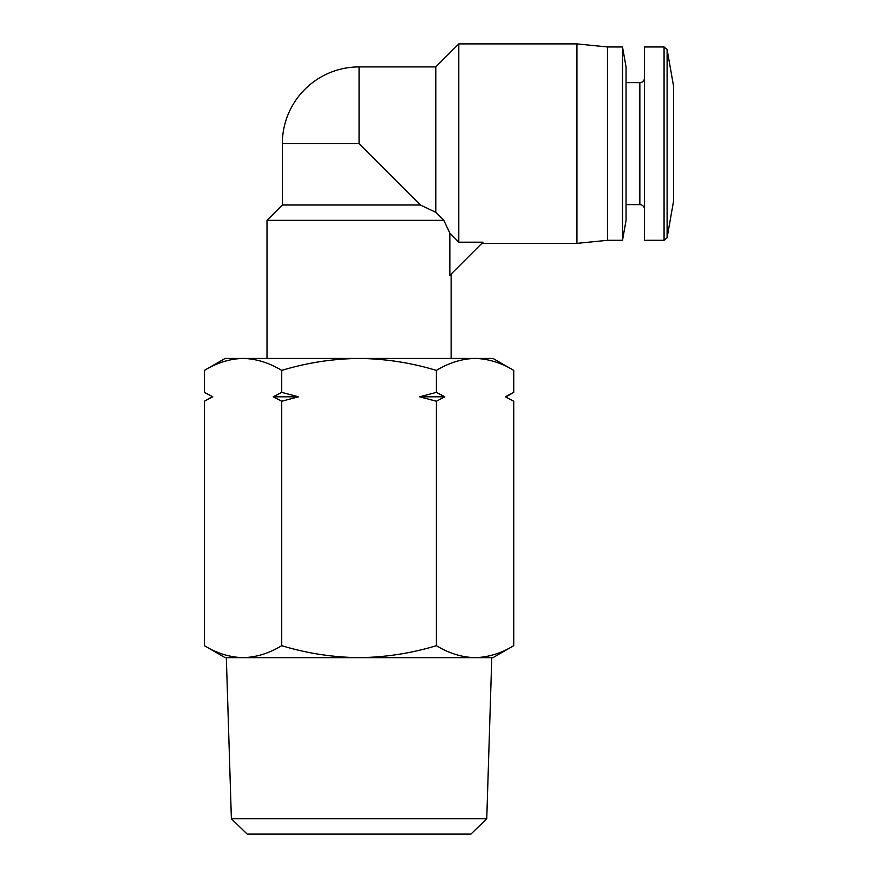 <?xml version="1.0" encoding="UTF-8"?>
<svg xmlns="http://www.w3.org/2000/svg" width="878" height="878" viewBox="0 0 878 878"><rect width="100%" height="100%" fill="white"/><g stroke="black" fill="none" stroke-linecap="round" stroke-linejoin="round"><path stroke-width="1.32" d="M458.799 43.9L435.784 66.915L359.058 66.915A76.715 76.715 0 0 0 282.343 143.63L282.343 205.013L267 220.356L443.807 220.356L449.843 233.098L458.799 242.185L458.799 43.9L576.945 43.9L576.945 243.371L481.813 243.371M231.375 818.768L486.752 818.768L470.926 834.1L247.201 834.1L231.375 818.768L226.337 657.644M486.752 818.768L491.79 657.644M225.108 657.644L204.387 645.681C216.998 653.342 229.882 657.326 243.063 657.644L225.108 657.644M667.104 237.762L673.536 201.249L673.536 86.011L667.104 49.508L667.104 237.762L664.075 240.298L644.452 240.298L644.452 46.973L664.075 46.973L664.075 240.298M243.063 358.443L225.108 358.443L204.387 370.406C216.998 362.757 229.882 358.762 243.063 358.443L493.019 358.443L513.74 370.406C501.129 362.757 488.245 358.762 475.064 358.443C461.894 358.762 449.009 362.757 436.399 370.406C411.189 362.757 385.409 358.762 359.058 358.443C332.718 358.762 306.938 362.757 281.728 370.406C269.118 362.757 256.233 358.762 243.063 358.443C229.882 358.762 216.998 362.757 204.387 370.406L204.387 392.378L212.783 396.801L204.387 392.378M506.068 396.801L513.74 392.378L505.344 396.801L513.74 401.235L513.74 645.681C501.129 653.342 488.245 657.326 475.064 657.644L243.063 657.644C256.233 657.326 269.118 653.342 281.728 645.681L281.728 401.235L273.332 396.801L281.728 392.378L281.728 370.406M451.127 358.443L451.127 274.057M458.799 242.185L482.999 242.185L449.843 275.341L449.843 233.098L447.264 227.797M267 358.443L267 220.356M644.452 78.043A4.599 4.599 0 0 1 639.853 82.642L639.853 204.629A4.599 4.599 0 0 1 644.452 209.227M435.784 66.915L435.784 212.3L420.441 205.013L435.784 212.3L443.807 220.356M626.047 204.629L639.853 204.629M626.047 82.642L639.853 82.642M576.945 243.371L607.631 240.298L607.631 46.973L576.945 43.9M607.631 240.298L622.524 240.298L622.524 46.973L607.631 46.973M622.524 46.973L626.047 66.915L626.047 220.356L622.524 240.298M513.74 645.681L493.019 657.644L475.064 657.644C461.894 657.326 449.009 653.342 436.399 645.681C411.189 653.342 385.409 657.326 359.058 657.644C332.718 657.326 306.938 653.342 281.728 645.681M212.059 396.801L204.387 401.235L212.783 396.801M204.387 401.235L204.387 645.681M436.399 401.235L444.795 396.801L436.399 392.378L419.618 396.801L436.399 401.235L436.399 645.681M436.399 392.378L436.399 370.406M281.728 401.235L298.509 396.801L281.728 392.378M513.74 392.378L513.74 370.406M505.344 396.801L513.74 401.235M298.509 396.801L273.332 396.801M444.795 396.801L419.618 396.801M359.058 66.915L359.058 143.63L420.441 205.013L282.343 205.013M359.058 143.63L282.343 143.63M673.536 86.011L673.536 201.249M667.104 49.508L664.075 46.973"/></g></svg>
